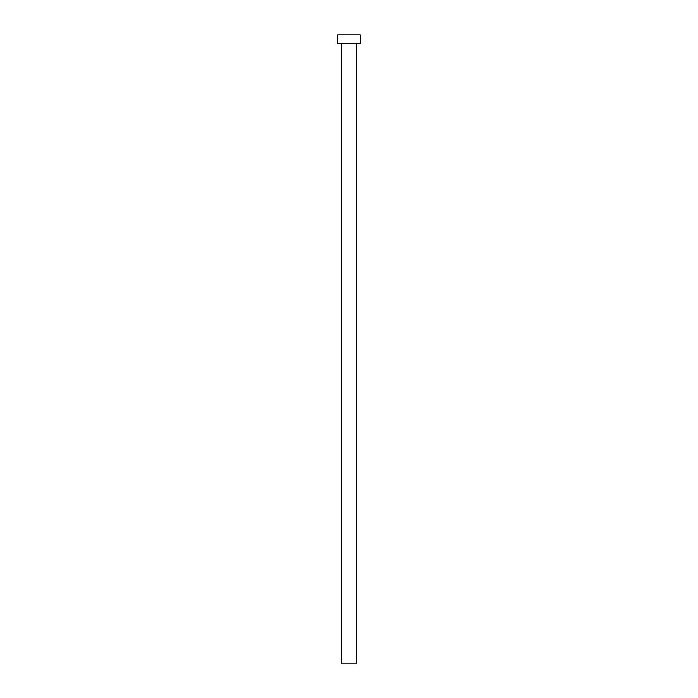 <?xml version="1.0" encoding="UTF-8"?>
<svg xmlns="http://www.w3.org/2000/svg" width="698" height="698" viewBox="0 0 698 698"><rect width="100%" height="100%" fill="white"/><g stroke="black" fill="none" stroke-linecap="round" stroke-linejoin="round"><path stroke-width="1.05" d="M341.462 43.695L341.462 663.1L356.538 663.1L356.538 43.695L356.538 663.1L341.462 663.1L341.462 43.695M337.692 34.9L337.692 43.695L360.308 43.695L360.308 34.9L337.692 34.9L337.692 43.695L360.308 43.695L360.308 34.9L337.692 34.9"/></g></svg>
